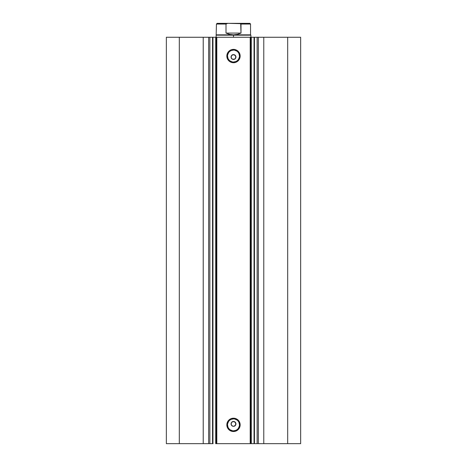 <?xml version="1.0" encoding="UTF-8"?>
<svg xmlns="http://www.w3.org/2000/svg" width="467" height="467" viewBox="0 0 467 467"><rect width="100%" height="100%" fill="white"/><g stroke="black" fill="none" stroke-linecap="round" stroke-linejoin="round"><path stroke-width="0.7" d="M209.747 37.267L254.451 37.267L254.451 443.65L257.253 443.65M253.896 37.267L257.136 37.267L257.136 443.65L300.649 443.65L300.649 37.267L287.69 37.267L300.649 37.267L300.649 443.65L263.785 443.65L263.785 37.267L287.69 37.267L287.69 443.65L287.69 37.267L258.339 37.267L263.785 37.267L263.785 443.65L258.339 443.65L258.339 37.267L258.339 443.65L257.136 443.65L257.136 37.267L258.339 37.267L257.136 37.267M209.747 443.65L212.549 443.65L209.864 443.65L209.864 37.267L209.864 443.65L208.661 443.65L209.864 443.65M233.5 50.097L233.5 49.397A6.655 6.655 0 0 1 240.155 56.058A6.655 6.655 0 0 1 233.5 62.712L230.955 62.204L228.795 60.763L227.347 58.603L226.845 56.058L227.966 52.357L230.955 49.905L234.796 49.525L238.205 51.347L240.026 54.756L239.653 58.603L237.201 61.591L234.796 62.584L233.5 62.712L233.5 62.018A5.96 5.96 0 0 0 239.46 56.058A5.96 5.96 0 0 0 233.5 50.097A5.96 5.96 0 0 0 227.54 56.058A5.96 5.96 0 0 0 233.5 62.018L233.5 62.712A6.655 6.655 0 0 1 226.845 56.058A6.655 6.655 0 0 1 233.5 49.397L233.5 50.097A5.96 5.96 0 0 1 239.46 56.058A5.96 5.96 0 0 1 233.5 62.018A5.96 5.96 0 0 1 227.54 56.058A5.96 5.96 0 0 1 233.5 50.097L231.218 50.547M233.5 418.899L233.5 418.204A6.655 6.655 0 0 1 240.155 424.859A6.655 6.655 0 0 1 233.5 431.52L230.955 431.012L228.795 429.57L227.347 427.41L226.845 424.859L227.966 421.164L230.955 418.712L234.796 418.333L238.205 420.154L240.026 423.563L239.653 427.41L237.201 430.399L234.796 431.391L233.5 431.52L233.5 430.825A5.96 5.96 0 0 0 239.46 424.859A5.96 5.96 0 0 0 233.5 418.899A5.96 5.96 0 0 0 227.54 424.859A5.96 5.96 0 0 0 233.5 430.825L233.5 431.52A6.655 6.655 0 0 1 226.845 424.859A6.655 6.655 0 0 1 233.5 418.204L233.5 418.899A5.96 5.96 0 0 1 239.46 424.859A5.96 5.96 0 0 1 233.5 430.825A5.96 5.96 0 0 1 227.54 424.859A5.96 5.96 0 0 1 233.5 418.899L231.218 419.354M231.778 422.168L233.973 421.497L235.753 422.956L235.526 425.239L233.973 426.278L232.566 426.137L233.5 426.324A2.434 2.434 0 0 1 231.066 423.89A2.434 2.434 0 0 1 233.5 421.45L231.778 422.162L231.066 423.884L231.247 424.818L232.566 426.137L231.247 424.818L231.778 425.606L231.112 424.363L231.474 422.536M231.778 55.31L233.979 54.639L235.753 56.098L235.526 58.381L233.973 59.42L232.566 59.28L233.5 59.467A2.434 2.434 0 0 1 231.066 57.032A2.434 2.434 0 0 1 233.5 54.592L231.778 55.304L231.066 57.027L231.247 57.961L232.566 59.28L231.247 57.961L231.778 58.749L231.112 57.505L231.474 55.678M253.896 443.65L254.451 443.65L254.451 37.267L257.253 37.267M166.351 443.65L208.661 443.65L208.661 37.267L209.864 37.267L203.215 37.267L208.661 37.267L208.661 443.65L179.31 443.65L179.31 37.267L203.215 37.267L203.215 443.65L203.215 37.267L166.351 37.267L179.31 37.267L179.31 443.65L166.351 443.65L166.351 37.267L166.351 443.65M212.59 443.65L213.104 443.65M212.549 443.65L212.549 37.267L212.952 37.267L212.952 443.65L212.952 37.267L215.701 37.267L215.701 443.65L254.451 443.65L254.048 443.65L254.048 37.267L251.299 37.267L251.299 443.65L254.048 443.65L254.048 37.267L254.451 37.267M212.613 37.267L213.104 37.267M234.854 425.91L235.747 424.818L233.973 426.278M235.222 425.612L235.934 423.89L234.854 421.864L235.747 422.956L235.888 424.363M232.566 54.779L234.434 54.779L235.888 56.554M250.896 37.267L250.896 443.65L250.201 443.65L250.201 37.267L216.799 37.267L216.799 443.65L250.201 443.65L250.201 37.267L250.896 37.267L250.896 443.65L251.299 443.65L251.299 37.267L250.896 37.267L250.896 35.177L233.5 35.177L233.5 34.832L216.449 34.832L233.5 34.832L233.5 35.177L216.104 35.177L233.5 35.177L233.5 37.267L233.5 35.177L250.896 35.177L250.551 34.832L233.5 34.832L250.551 34.832L250.551 24.045L241.001 24.045L241.001 33.093L237.353 34.389L233.5 34.832L229.647 34.389L225.999 33.093L225.999 24.045L216.449 24.045L225.999 24.045L225.999 33.093L241.001 33.093L240.715 23.648L227.75 23.35L225.999 24.045L227.75 23.35L217.149 23.35L239.25 23.35L241.001 24.045L250.551 24.045L249.851 23.35L239.25 23.35L249.851 23.35M216.104 443.65L216.104 37.267L216.799 37.267L216.799 443.65L216.104 443.65L216.104 37.267L215.701 37.267L215.701 443.65L216.104 443.65M233.5 62.018L235.782 61.562M236.81 61.014L237.715 60.272M238.456 59.367L239.343 57.219M239.46 56.058L239.005 53.775M238.456 52.742L237.715 51.843M236.81 51.101L234.662 50.208M230.19 51.101L229.285 51.843M228.544 52.742L227.657 54.89M227.54 56.058L227.995 58.334M228.544 59.367L229.285 60.272M230.19 61.014L232.338 61.901M235.934 57.032L235.747 57.961L235.753 56.098L234.854 55.007M235.747 57.961L234.434 59.28L235.222 58.754M234.854 59.052L232.566 59.28M233.973 59.42L233.5 59.467A2.434 2.434 0 0 0 235.934 57.032A2.434 2.434 0 0 0 233.5 54.592L234.434 54.779L235.753 56.098M231.253 57.961L231.253 56.098M233.5 430.825L235.782 430.37M236.81 429.815L237.715 429.074M238.456 428.175L239.343 426.027M239.46 424.859L239.005 422.582M238.456 421.549L237.715 420.644M236.81 419.903L234.662 419.016M230.19 419.903L229.285 420.644M228.544 421.549L227.657 423.697M227.54 424.859L227.995 427.142M228.544 428.175L229.285 429.074M230.19 429.815L232.338 430.708M233.973 421.497L233.5 421.45A2.434 2.434 0 0 1 235.934 423.89A2.434 2.434 0 0 1 233.5 426.324M233.027 426.278L232.566 426.137M231.253 424.818L231.253 422.956M232.566 421.637L233.5 421.45M235.222 422.168L234.434 421.637L235.753 422.956M233.5 34.832L237.353 34.389L241.001 33.093L225.999 33.093L229.647 34.389L233.5 34.832M216.104 37.267L216.449 24.045L217.149 23.35"/></g></svg>
